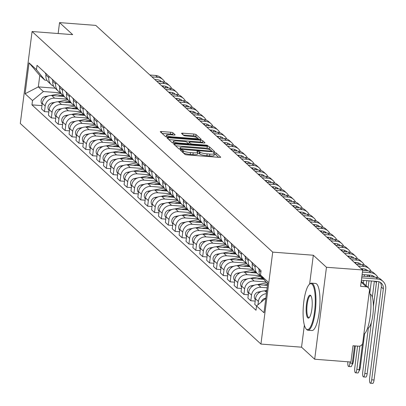 <?xml version="1.0" encoding="UTF-8"?>
<svg xmlns="http://www.w3.org/2000/svg" width="406" height="406" viewBox="0 0 406 406"><rect width="100%" height="100%" fill="white"/><g stroke="black" fill="none" stroke-linecap="round" stroke-linejoin="round"><path stroke-width="0.61" d="M181.249 149.961L180.3 150.144L184.897 154.356A1.852 0.35 7.3 0 0 187.12 154.894L219.286 157.366A1.852 0.35 7.3 0 0 220.691 157.208A1.852 0.35 7.3 0 0 220.641 157.107L216.043 152.895L213.505 152.631L214.135 153.245A5.933 1.122 7.3 0 1 214.302 153.559A5.933 1.122 7.3 0 1 209.8 154.077L207.121 153.869A5.933 1.122 7.3 0 1 200.016 152.159L199.422 151.616L197.869 151.24L196.885 151.352L197.514 151.966A5.933 1.122 7.3 0 1 197.681 152.28A5.933 1.122 7.3 0 1 193.18 152.798L190.5 152.59A5.933 1.122 7.3 0 1 183.395 150.88L182.801 150.337L181.249 149.961M218.626 157.315L215.809 154.732L214.201 154.356M214.302 153.559L214.063 155.396A5.933 1.122 7.3 0 1 209.567 155.914L206.887 155.706A5.933 1.122 7.3 0 1 199.782 154.001L199.189 153.453L197.58 153.077M172.895 132.772A1.852 0.35 7.3 0 0 170.677 132.239L161.649 131.544A1.852 0.35 7.3 0 0 160.243 131.706A1.852 0.35 7.3 0 0 160.294 131.803L165.404 136.487A1.852 0.35 7.3 0 0 167.622 137.02L199.793 139.497A1.852 0.35 7.3 0 0 201.198 139.334A1.852 0.35 7.3 0 0 201.148 139.238L196.037 134.553A1.852 0.35 7.3 0 0 193.819 134.021L182.918 133.183A1.852 0.35 7.3 0 0 181.512 133.346A1.852 0.35 7.3 0 0 181.563 133.442L183.751 135.447A1.852 0.35 7.3 0 0 185.968 135.98L191.373 136.396A4.958 0.939 7.3 0 1 197.448 138.086A4.958 0.939 7.3 0 1 193.687 138.517L172.514 136.888A4.958 0.939 7.3 0 1 166.435 135.198A4.958 0.939 7.3 0 1 170.195 134.767L173.727 135.036A1.852 0.35 7.3 0 0 175.133 134.878A1.852 0.35 7.3 0 0 175.082 134.777L172.895 132.772L172.662 134.614A1.852 0.35 7.3 0 0 170.439 134.081L162.075 133.437M304.368 325.12L301.541 347.186L314.68 359.229L326.46 267.28L313.32 255.237L272.715 252.116L32.079 31.521L72.679 34.647L59.54 22.604L95.775 25.39L362.69 270.066L360.604 286.342L366.248 286.778L361.147 282.104M326.46 267.28L362.7 269.96A7.08 6.714 132.5 0 0 362.751 268.777M175.108 143.881A1.852 0.35 7.3 0 0 173.702 144.044A1.852 0.35 7.3 0 0 173.753 144.145L178.863 148.824A1.852 0.35 7.3 0 0 181.081 149.357L213.251 151.834A1.852 0.35 7.3 0 0 214.657 151.671A1.852 0.35 7.3 0 0 214.607 151.575L209.496 146.891A1.852 0.35 7.3 0 0 207.278 146.358L175.108 143.881L174.935 145.226M172.134 142.653L167.023 137.974A1.852 0.35 7.3 0 1 166.973 137.878A1.852 0.35 7.3 0 1 168.378 137.715L200.549 140.192A1.852 0.35 7.3 0 1 202.767 140.725L204.954 142.729A1.852 0.35 7.3 0 1 205.005 142.826A1.852 0.35 7.3 0 1 203.599 142.988L190.551 141.983A1.852 0.35 7.3 0 0 189.145 142.146A1.852 0.35 7.3 0 0 189.201 142.242L190.647 143.572A1.852 0.35 7.3 0 0 192.87 144.105L206.451 145.15L208.039 145.592L207.055 145.703L174.352 143.191A1.852 0.35 7.3 0 1 172.134 142.653M314.68 359.229L350.911 362.02L352.997 345.745L358.64 346.176A3.776 3.583 132.5 0 0 362.751 342.781L369.419 290.737A3.776 3.583 132.5 0 0 366.248 286.778M301.541 347.186L260.936 344.065L20.3 123.475L32.079 31.521M59.54 22.604L58.144 33.531M264.839 280.434A8.683 8.237 -47.5 0 1 264.534 280.176A8.683 8.237 -47.5 0 1 262.844 277.948M266.737 291.102L264.951 290.965A8.683 8.237 132.5 0 0 255.491 298.78L258.399 301.445A8.683 8.237 -47.5 0 1 266.412 293.645M258.399 301.445L257.977 304.769M259.292 269.092L259.119 270.457A8.683 8.237 132.5 0 0 261.626 277.506L264.534 280.176M255.491 298.78L254.77 304.388L256.551 306.017M259.962 275.334A8.683 8.237 -47.5 0 1 257.658 273.867A8.683 8.237 -47.5 0 1 255.151 266.823L255.328 265.453M255.196 301.09L250.806 300.75L251.522 295.142A8.683 8.237 -47.5 0 1 260.982 287.326L267.158 287.803M252.415 262.789L252.243 264.154A8.683 8.237 132.5 0 0 254.75 271.203L257.658 273.867M267.468 285.382L258.074 284.662A8.683 8.237 132.5 0 0 248.614 292.472L247.893 298.085L250.806 300.75M253.085 269.031A8.683 8.237 -47.5 0 1 250.781 267.564A8.683 8.237 -47.5 0 1 248.274 260.515L248.447 259.15M248.32 294.781L243.925 294.446L244.645 288.839A8.683 8.237 -47.5 0 1 254.105 281.023L266.042 281.942M245.539 256.48L245.361 257.851A8.683 8.237 132.5 0 0 247.868 264.895L250.781 267.564M263.59 279.308L251.192 278.354A8.683 8.237 132.5 0 0 241.737 286.169L241.017 291.777L243.925 294.446M246.209 262.728A8.683 8.237 -47.5 0 1 243.899 261.256A8.683 8.237 -47.5 0 1 241.397 254.212L241.57 252.847M241.438 288.478L237.048 288.143L237.769 282.53A8.683 8.237 -47.5 0 1 247.229 274.715L260.175 275.715M238.662 250.177L238.484 251.542A8.683 8.237 132.5 0 0 240.991 258.592L243.899 261.256M256.714 273.005L244.316 272.05A8.683 8.237 132.5 0 0 234.856 279.866L234.14 285.474L237.048 288.143M239.332 256.419A8.683 8.237 -47.5 0 1 237.023 254.953A8.683 8.237 -47.5 0 1 234.516 247.909L234.693 246.538M234.561 282.175L230.172 281.835L230.887 276.227A8.683 8.237 -47.5 0 1 240.347 268.412L253.293 269.406M231.78 243.874L231.608 245.239A8.683 8.237 132.5 0 0 234.115 252.288L237.023 254.953M249.837 266.696L237.439 265.747A8.683 8.237 132.5 0 0 227.979 273.558L227.258 279.171L230.172 281.835M232.45 250.116A8.683 8.237 -47.5 0 1 230.146 248.65A8.683 8.237 -47.5 0 1 227.639 241.6L227.817 240.235M227.685 275.867L223.295 275.532L224.01 269.924A8.683 8.237 -47.5 0 1 233.47 262.109L246.417 263.103M224.904 237.566L224.731 238.936A8.683 8.237 132.5 0 0 227.238 245.98L230.146 248.65M242.961 260.393L230.562 259.439A8.683 8.237 132.5 0 0 221.103 267.255L220.382 272.862L223.295 275.532M225.574 243.813A8.683 8.237 -47.5 0 1 223.27 242.341A8.683 8.237 -47.5 0 1 220.762 235.297L220.935 233.932M220.808 269.564L216.413 269.229L217.134 263.616A8.683 8.237 -47.5 0 1 226.594 255.8L239.54 256.8M218.027 231.263L217.849 232.628A8.683 8.237 132.5 0 0 220.356 239.677L223.27 242.341M236.079 254.09L223.681 253.136A8.683 8.237 132.5 0 0 214.226 260.951L213.505 266.559L216.413 269.229M218.697 237.505A8.683 8.237 -47.5 0 1 216.388 236.038A8.683 8.237 -47.5 0 1 213.886 228.994L214.058 227.624M213.926 263.261L209.537 262.921L210.257 257.313A8.683 8.237 -47.5 0 1 219.717 249.497L232.663 250.492M211.15 224.96L210.973 226.325A8.683 8.237 132.5 0 0 213.48 233.374L216.388 236.038M229.202 247.782L216.804 246.833A8.683 8.237 132.5 0 0 207.344 254.643L206.629 260.256L209.537 262.921M211.82 231.202A8.683 8.237 -47.5 0 1 209.511 229.735A8.683 8.237 -47.5 0 1 207.004 222.686L207.182 221.321M207.05 256.952L202.66 256.617L203.376 251.009A8.683 8.237 -47.5 0 1 212.835 243.194L225.782 244.189M204.269 218.651L204.096 220.022A8.683 8.237 132.5 0 0 206.603 227.066L209.511 229.735M222.326 241.479L209.927 240.525A8.683 8.237 132.5 0 0 200.468 248.34L199.747 253.948L202.66 256.617M204.939 224.899A8.683 8.237 -47.5 0 1 202.635 223.427A8.683 8.237 -47.5 0 1 200.128 216.383L200.305 215.018M200.173 250.649L195.783 250.314L196.499 244.701A8.683 8.237 -47.5 0 1 205.959 236.886L218.905 237.886M197.392 212.348L197.22 213.713A8.683 8.237 132.5 0 0 199.727 220.762L202.635 223.427M215.449 235.175L203.051 234.221A8.683 8.237 132.5 0 0 193.591 242.037L192.87 247.645L195.783 250.314M198.062 218.59A8.683 8.237 -47.5 0 1 195.758 217.124A8.683 8.237 -47.5 0 1 193.251 210.08L193.423 208.709M193.297 244.346L188.902 244.006L189.622 238.398A8.683 8.237 -47.5 0 1 199.082 230.583L212.028 231.577M190.515 206.045L190.338 207.41A8.683 8.237 132.5 0 0 192.845 214.454L195.758 217.124M208.567 228.867L196.169 227.913A8.683 8.237 132.5 0 0 186.714 235.729L185.994 241.342L188.902 244.006M191.185 212.287A8.683 8.237 -47.5 0 1 188.876 210.821A8.683 8.237 -47.5 0 1 186.374 203.771L186.547 202.406M186.415 238.038L182.025 237.703L182.746 232.095A8.683 8.237 -47.5 0 1 192.205 224.279L205.152 225.274M183.639 199.737L183.461 201.107A8.683 8.237 132.5 0 0 185.968 208.151L188.876 210.821M201.691 222.564L189.292 221.61A8.683 8.237 132.5 0 0 179.833 229.426L179.117 235.033L182.025 237.703M184.309 205.984A8.683 8.237 -47.5 0 1 182 204.512A8.683 8.237 -47.5 0 1 179.493 197.468L179.67 196.103M179.538 231.735L175.148 231.4L175.864 225.787A8.683 8.237 -47.5 0 1 185.324 217.971L198.27 218.971M176.757 193.434L176.585 194.799A8.683 8.237 132.5 0 0 179.092 201.848L182 204.512M194.814 216.261L182.416 215.307A8.683 8.237 132.5 0 0 172.956 223.122L172.235 228.73L175.148 231.4M177.427 199.676A8.683 8.237 -47.5 0 1 175.123 198.209A8.683 8.237 -47.5 0 1 172.616 191.165L172.794 189.795M172.662 225.431L168.272 225.091L168.987 219.484A8.683 8.237 -47.5 0 1 178.447 211.668L191.393 212.663M169.881 187.13L169.708 188.496A8.683 8.237 132.5 0 0 172.215 195.54L175.123 198.209M187.937 209.953L175.539 208.999A8.683 8.237 132.5 0 0 166.079 216.814L165.359 222.427L168.272 225.091M170.55 193.373A8.683 8.237 -47.5 0 1 168.246 191.906A8.683 8.237 -47.5 0 1 165.739 184.857L165.912 183.492M165.785 219.123L161.39 218.788L162.111 213.18A8.683 8.237 -47.5 0 1 171.571 205.365L184.517 206.36M163.004 180.822L162.826 182.192A8.683 8.237 132.5 0 0 165.333 189.237L168.246 191.906M181.056 203.65L168.657 202.695A8.683 8.237 132.5 0 0 159.203 210.511L158.482 216.119L161.39 218.788M163.674 187.07A8.683 8.237 -47.5 0 1 161.365 185.598A8.683 8.237 -47.5 0 1 158.863 178.554L159.035 177.183M158.903 212.82L154.513 212.48L155.234 206.872A8.683 8.237 -47.5 0 1 164.694 199.057L177.64 200.056M156.127 174.519L155.95 175.884A8.683 8.237 132.5 0 0 158.457 182.933L161.365 185.598M174.179 197.346L161.781 196.392A8.683 8.237 132.5 0 0 152.321 204.208L151.605 209.816L154.513 212.48M156.797 180.761A8.683 8.237 -47.5 0 1 154.488 179.295A8.683 8.237 -47.5 0 1 151.981 172.251L152.159 170.88M152.027 206.517L147.637 206.177L148.352 200.569A8.683 8.237 -47.5 0 1 157.812 192.754L170.759 193.748M149.246 168.216L149.073 169.581A8.683 8.237 132.5 0 0 151.58 176.625L154.488 179.295M167.302 191.038L154.904 190.084A8.683 8.237 132.5 0 0 145.444 197.9L144.724 203.513L147.637 206.177M149.915 174.458A8.683 8.237 -47.5 0 1 147.611 172.992A8.683 8.237 -47.5 0 1 145.104 165.942L145.282 164.577M145.15 200.209L140.76 199.874L141.476 194.266A8.683 8.237 -47.5 0 1 150.936 186.45L163.882 187.445M142.369 161.908L142.196 163.278A8.683 8.237 132.5 0 0 144.703 170.322L147.611 172.992M160.426 184.735L148.028 183.781A8.683 8.237 132.5 0 0 138.568 191.596L137.847 197.204L140.76 199.874M143.039 168.155A8.683 8.237 -47.5 0 1 140.735 166.683A8.683 8.237 -47.5 0 1 138.228 159.639L138.4 158.269M138.273 193.906L133.879 193.566L134.599 187.958A8.683 8.237 -47.5 0 1 144.059 180.142L157.005 181.142M135.492 155.605L135.315 156.97A8.683 8.237 132.5 0 0 137.822 164.019L140.735 166.683M153.544 178.432L141.146 177.478A8.683 8.237 132.5 0 0 131.691 185.293L130.971 190.901L133.879 193.566M136.162 161.847A8.683 8.237 -47.5 0 1 133.853 160.38A8.683 8.237 -47.5 0 1 131.351 153.336L131.524 151.966M131.392 187.602L127.002 187.262L127.723 181.655A8.683 8.237 -47.5 0 1 137.182 173.839L150.129 174.834M128.616 149.301L128.438 150.667A8.683 8.237 132.5 0 0 130.945 157.711L133.853 160.38M146.667 172.124L134.269 171.17A8.683 8.237 132.5 0 0 124.809 178.985L124.094 184.598L127.002 187.262M129.286 155.544A8.683 8.237 -47.5 0 1 126.976 154.077A8.683 8.237 -47.5 0 1 124.469 147.028L124.647 145.663M124.515 181.294L120.125 180.959L120.841 175.351A8.683 8.237 -47.5 0 1 130.301 167.536L143.247 168.531M121.734 142.993L121.561 144.363A8.683 8.237 132.5 0 0 124.069 151.408L126.976 154.077M139.791 165.821L127.393 164.866A8.683 8.237 132.5 0 0 117.933 172.682L117.212 178.29L120.125 180.959M122.404 149.235A8.683 8.237 -47.5 0 1 120.1 147.769A8.683 8.237 -47.5 0 1 117.593 140.725L117.77 139.354M117.638 174.991L113.249 174.651L113.964 169.043A8.683 8.237 -47.5 0 1 123.424 161.228L136.37 162.227M114.857 136.69L114.685 138.055A8.683 8.237 132.5 0 0 117.192 145.104L120.1 147.769M132.914 159.517L120.516 158.563A8.683 8.237 132.5 0 0 111.056 166.379L110.336 171.987L113.249 174.651M115.527 142.932A8.683 8.237 -47.5 0 1 113.223 141.466A8.683 8.237 -47.5 0 1 110.716 134.422L110.889 133.051M110.762 168.688L106.367 168.348L107.088 162.74A8.683 8.237 -47.5 0 1 116.547 154.925L129.494 155.919M107.981 130.382L107.803 131.752A8.683 8.237 132.5 0 0 110.31 138.796L113.223 141.466M126.033 153.209L113.634 152.255A8.683 8.237 132.5 0 0 104.18 160.071L103.459 165.678L106.367 168.348M108.651 136.629A8.683 8.237 -47.5 0 1 106.342 135.162A8.683 8.237 -47.5 0 1 103.84 128.113L104.012 126.748M103.88 162.38L99.49 162.045L100.211 156.437A8.683 8.237 -47.5 0 1 109.671 148.621L122.617 149.616M101.104 124.079L100.927 125.449A8.683 8.237 132.5 0 0 103.434 132.493L106.342 135.162M119.156 146.906L106.758 145.952A8.683 8.237 132.5 0 0 97.298 153.767L96.582 159.375L99.49 162.045M101.774 130.321A8.683 8.237 -47.5 0 1 99.465 128.854A8.683 8.237 -47.5 0 1 96.958 121.81L97.135 120.44M97.004 156.077L92.614 155.737L93.329 150.129A8.683 8.237 -47.5 0 1 102.789 142.313L115.735 143.313M94.222 117.776L94.05 119.141A8.683 8.237 132.5 0 0 96.557 126.19L99.465 128.854M112.279 140.603L99.881 139.649A8.683 8.237 132.5 0 0 90.421 147.464L89.706 153.072L92.614 155.737M94.892 124.018A8.683 8.237 -47.5 0 1 92.588 122.551A8.683 8.237 -47.5 0 1 90.081 115.502L90.259 114.137M90.127 149.773L85.737 149.433L86.453 143.825A8.683 8.237 -47.5 0 1 95.912 136.01L108.859 137.005M87.346 111.467L87.173 112.838A8.683 8.237 132.5 0 0 89.68 119.882L92.588 122.551M105.403 134.295L93.004 133.341A8.683 8.237 132.5 0 0 83.545 141.156L82.824 146.764L85.737 149.433M88.016 117.715A8.683 8.237 -47.5 0 1 85.712 116.248A8.683 8.237 -47.5 0 1 83.205 109.199L83.377 107.834M83.25 143.465L78.855 143.13L79.576 137.522A8.683 8.237 -47.5 0 1 89.036 129.707L101.982 130.702M80.469 105.164L80.292 106.534A8.683 8.237 132.5 0 0 82.799 113.578L85.712 116.248M98.521 127.991L86.123 127.037A8.683 8.237 132.5 0 0 76.668 134.853L75.947 140.461L78.855 143.13M81.139 111.406A8.683 8.237 -47.5 0 1 78.83 109.94A8.683 8.237 -47.5 0 1 76.328 102.896L76.501 101.525M76.369 137.162L71.979 136.822L72.699 131.214A8.683 8.237 -47.5 0 1 82.159 123.399L95.105 124.398M73.593 98.861L73.415 100.226A8.683 8.237 132.5 0 0 75.922 107.275L78.83 109.94M91.644 121.688L79.246 120.734A8.683 8.237 132.5 0 0 69.786 128.55L69.071 134.158L71.979 136.822M74.262 105.103A8.683 8.237 -47.5 0 1 71.953 103.637A8.683 8.237 -47.5 0 1 69.446 96.587L69.624 95.222M69.492 130.859L65.102 130.519L65.818 124.911A8.683 8.237 -47.5 0 1 75.277 117.095L88.224 118.09M66.711 92.553L66.538 93.923A8.683 8.237 132.5 0 0 69.045 100.967L71.953 103.637M84.768 115.38L72.369 114.426A8.683 8.237 132.5 0 0 62.91 122.242L62.194 127.849L65.102 130.519M67.381 98.8A8.683 8.237 -47.5 0 1 65.077 97.333A8.683 8.237 -47.5 0 1 62.57 90.284L62.747 88.919M62.615 124.551L58.225 124.216L58.941 118.603A8.683 8.237 -47.5 0 1 68.401 110.792L81.347 111.787M59.834 86.25L59.662 87.62A8.683 8.237 132.5 0 0 62.169 94.664L65.077 97.333M77.891 109.077L65.493 108.123A8.683 8.237 132.5 0 0 56.033 115.938L55.312 121.546L58.225 124.216M60.504 92.492A8.683 8.237 -47.5 0 1 58.2 91.025A8.683 8.237 -47.5 0 1 55.693 83.981L55.866 82.611M55.739 118.247L51.344 117.907L52.064 112.3A8.683 8.237 -47.5 0 1 61.524 104.484L74.471 105.484M52.958 79.946L52.78 81.312A8.683 8.237 132.5 0 0 55.287 88.361L58.2 91.025M71.009 102.774L58.611 101.82A8.683 8.237 132.5 0 0 49.156 109.635L48.436 115.243L51.344 117.907M53.628 86.189A8.683 8.237 -47.5 0 1 51.318 84.722A8.683 8.237 -47.5 0 1 48.816 77.673L48.989 76.308M48.857 111.944L44.467 111.604L45.188 105.996A8.683 8.237 -47.5 0 1 54.648 98.181L67.594 99.176M46.081 73.638L45.903 75.008A8.683 8.237 132.5 0 0 48.41 82.053L51.318 84.722M64.133 96.466L51.735 95.511A8.683 8.237 132.5 0 0 42.275 103.327L41.559 108.935L44.467 111.604M267.655 283.951L260.52 275.045L267.924 281.83L263.966 312.727L256.562 305.936L265.818 298.288M46.979 80.302L44.858 80.139L39.788 75.491L38.326 86.889L43.396 91.538L32.5 100.546L31.947 104.865L256.008 310.26L256.562 305.936M32.5 100.546L25.091 93.756L29.049 62.859L36.459 69.649L44.858 80.139M260.52 275.045L261.073 270.721L37.012 65.325L36.459 69.649M272.715 252.116L260.936 344.065M313.32 255.237L309.621 284.119M55.104 88.183L38.326 86.889L25.091 93.756M43.396 91.538L60.712 92.872M41.98 105.636L31.947 104.865M39.788 75.491L29.049 62.859M182.421 152.088L183.162 152.722A5.933 1.122 7.3 0 0 190.267 154.427L190.5 152.59M197.681 152.28L197.443 154.118A5.933 1.122 7.3 0 1 192.946 154.635L190.267 154.427M212.592 151.783L209.263 148.733A1.852 0.35 7.3 0 0 207.04 148.195L175.534 145.774M180.888 148.581L210.678 151.128L211.663 151.012L210.998 150.372A5.933 1.122 7.3 0 0 203.893 148.662L184.593 147.175A5.933 1.122 7.3 0 0 180.097 147.693A5.933 1.122 7.3 0 0 180.259 148.007L180.888 148.581L180.792 149.332M168.805 139.603L200.31 142.029L200.549 140.192M202.939 142.937L202.533 142.562A1.852 0.35 7.3 0 0 200.31 142.029M188.988 143.902A1.852 0.35 7.3 0 0 188.912 143.983A1.852 0.35 7.3 0 0 188.963 144.079L189.242 144.333M177.016 140.943A4.958 0.939 7.3 0 0 173.255 141.374A4.958 0.939 7.3 0 0 179.33 143.064L186.79 143.638A1.852 0.35 7.3 0 0 188.196 143.475A1.852 0.35 7.3 0 0 188.145 143.379L186.699 142.049A1.852 0.35 7.3 0 0 184.476 141.516L177.016 140.943M173.068 134.985L172.662 134.614M199.133 139.446L195.804 136.396A1.852 0.35 7.3 0 0 193.581 135.858L183.339 135.071M362.522 343.679L359.208 369.572A4.344 1.101 94.4 0 1 357.859 372.972L355.494 372.789A4.344 1.101 -85.6 0 0 356.838 369.389L359.828 346.074M357.559 346.095L354.814 367.526A4.344 1.101 -85.6 0 0 355.494 372.789M265.828 298.212L265.154 298.339A4.72 4.476 132.5 0 0 261.327 301.998M361.695 277.836L377.697 279.064A9.536 9.044 -47.5 0 1 382.949 281.322A9.536 9.044 -47.5 0 1 385.7 289.057L374.053 379.996A4.344 1.101 94.4 0 1 372.703 383.396L370.338 383.213A4.344 1.101 -85.6 0 0 371.683 379.813L383.335 288.879A7.08 6.714 132.5 0 0 381.29 283.134A7.08 6.714 132.5 0 0 377.387 281.454L361.386 280.226M380.173 282.312A7.08 6.714 132.5 0 1 381.305 287.017L369.658 377.956A4.344 1.101 -85.6 0 0 370.338 383.213M361.908 276.146L375.667 277.207A9.536 9.044 -47.5 0 1 380.919 279.465L382.949 281.322M354.56 345.861L352.327 363.263A4.344 1.101 94.4 0 1 350.982 366.664L348.612 366.481A4.344 1.101 -85.6 0 0 349.962 363.081L350.104 361.954M347.871 361.787A4.344 1.101 -85.6 0 0 348.612 366.481M266.828 290.397L263.951 290.95M261.489 291.422L258.272 292.036A4.72 4.476 132.5 0 0 255.374 299.694M267.6 284.383L263.844 285.103M266.727 282.789L257.074 284.642M254.613 285.113L251.395 285.733A4.72 4.476 132.5 0 0 248.497 293.391M267.488 285.235L266.935 285.342M378.894 281.749A9.536 9.044 -47.5 0 1 378.823 282.754L367.171 373.693A4.344 1.101 94.4 0 1 365.826 377.093L363.456 376.91A4.344 1.101 -85.6 0 0 364.806 373.51L371.353 322.415M368.374 327.972L362.776 371.652A4.344 1.101 -85.6 0 0 363.456 376.91M374.723 277.131A7.08 6.714 132.5 0 0 374.413 276.826A7.08 6.714 132.5 0 0 370.511 275.151L362.122 274.507M259.216 269.716A4.72 4.476 -47.5 0 1 258.383 268.259M362.426 272.116L370.815 272.761A9.536 9.044 -47.5 0 1 376.073 275.019A9.536 9.044 -47.5 0 1 378.052 277.724M362.644 270.426L368.79 270.898A9.536 9.044 -47.5 0 1 374.043 273.157L376.073 275.019M372.322 297.146L374.362 281.221M373.398 306.423L376.453 282.571A7.08 6.714 132.5 0 0 376.504 281.388M373.901 277.07A7.08 6.714 132.5 0 0 373.297 276.009M364.613 333.666L360.295 367.389A4.344 1.101 94.4 0 1 359 370.785M367.846 270.827A7.08 6.714 132.5 0 0 367.537 270.523A7.08 6.714 132.5 0 0 363.634 268.843L361.147 268.655M252.334 263.413A4.72 4.476 -47.5 0 1 251.507 261.951M358.27 266.016L363.938 266.453A9.536 9.044 -47.5 0 1 369.191 268.711A9.536 9.044 -47.5 0 1 371.175 271.416M356.245 264.159L361.913 264.595A9.536 9.044 -47.5 0 1 367.166 266.854L369.191 268.711M372.018 275.446A9.536 9.044 -47.5 0 1 371.947 276.45L371.886 276.912M371.363 280.993L369.851 292.782M366.11 285.636L366.75 280.637M367.273 276.562L367.486 274.918M368.14 287.499L368.993 280.81M369.516 276.735L369.577 276.268A7.08 6.714 132.5 0 0 369.627 275.08M367.024 270.766A7.08 6.714 132.5 0 0 366.42 269.706M312.057 284.205A23.035 5.857 -85.6 0 0 309.352 284.362A23.035 5.857 -85.6 0 0 303.343 306.19A23.035 5.857 -85.6 0 0 305.941 328.682A23.035 5.857 -85.6 0 0 306.307 329.078A23.035 5.857 -85.6 0 0 314.559 311.569A23.035 5.857 -85.6 0 0 312.057 284.205M309.352 284.362L309.905 283.86A23.599 5.999 94.4 0 1 311.539 283.149A23.599 5.999 94.4 0 1 312.671 283.698A23.599 5.999 94.4 0 1 315.503 309.453A23.599 5.999 94.4 0 1 307.915 330.215A23.599 5.999 94.4 0 1 306.784 329.672A23.599 5.999 94.4 0 1 306.408 329.266L305.941 328.682M310.62 295.421A11.515 2.928 94.4 0 1 310.803 295.619A11.515 2.928 94.4 0 1 312.102 306.865A11.515 2.928 94.4 0 1 309.098 317.781A11.515 2.928 94.4 0 1 307.743 317.857A11.515 2.928 94.4 0 1 306.494 304.175A11.515 2.928 94.4 0 1 310.62 295.421M311.032 295.964A10.952 2.781 -85.6 0 0 310.57 295.766A10.952 2.781 -85.6 0 0 307.048 305.398A10.952 2.781 -85.6 0 0 308.362 317.35A10.952 2.781 -85.6 0 0 308.89 317.604A10.952 2.781 -85.6 0 0 309.377 317.477M370.165 294.289L370.206 294.294A16.991 4.319 94.4 0 1 371.023 294.685A16.991 4.319 94.4 0 1 373.058 313.229A16.991 4.319 94.4 0 1 367.597 328.18L367.562 328.175M311.539 283.149L315.543 283.459A23.599 5.999 94.4 0 1 316.68 284.002A23.599 5.999 94.4 0 1 319.507 309.763A23.599 5.999 94.4 0 1 311.925 330.525L307.915 330.215M369.374 291.072A23.599 5.999 94.4 0 1 370.226 315.964A23.599 5.999 94.4 0 1 363.847 334.234M261.987 277.836L256.968 278.8M260.586 276.344L250.197 278.338M247.736 278.81L244.519 279.424A4.72 4.476 132.5 0 0 241.616 287.083M262.733 278.521L260.058 279.039M255.11 271.533L250.086 272.492M253.709 270.041L243.316 272.035M240.854 272.507L237.642 273.121A4.72 4.476 132.5 0 0 234.739 280.779M255.856 272.218L253.182 272.73M248.228 265.225L243.209 266.189M246.833 263.733L236.439 265.727M233.978 266.199L230.76 266.818A4.72 4.476 132.5 0 0 227.862 274.476M248.98 265.915L246.3 266.427M355.357 345.927L353.418 361.081A4.344 1.101 94.4 0 1 352.119 364.481M360.97 264.524A7.08 6.714 132.5 0 0 360.655 264.22A7.08 6.714 132.5 0 0 356.757 262.54L354.271 262.347M245.457 257.11A4.72 4.476 -47.5 0 1 244.63 255.648M351.393 259.713L357.062 260.15A9.536 9.044 -47.5 0 1 362.314 262.408A9.536 9.044 -47.5 0 1 364.299 265.113M349.363 257.856L355.032 258.292A9.536 9.044 -47.5 0 1 360.284 260.55L362.314 262.408M365.141 269.137A9.536 9.044 -47.5 0 1 365.065 270.142L365.009 270.609M364.486 274.684L364.273 276.329M363.751 280.404L363.4 283.155M360.142 264.458A7.08 6.714 132.5 0 0 359.538 263.398M354.088 258.216A7.08 6.714 132.5 0 0 353.778 257.911A7.08 6.714 132.5 0 0 349.876 256.237L347.389 256.044M238.581 250.801A4.72 4.476 -47.5 0 1 237.749 249.345M344.516 253.41L350.185 253.846A9.536 9.044 -47.5 0 1 355.438 256.105A9.536 9.044 -47.5 0 1 357.422 258.81M342.486 251.547L348.155 251.984A9.536 9.044 -47.5 0 1 353.408 254.242L355.438 256.105M358.265 262.834A9.536 9.044 -47.5 0 1 358.188 263.839L358.128 264.306M355.808 263.763L355.823 263.656A7.08 6.714 132.5 0 0 355.874 262.474M353.266 258.155A7.08 6.714 132.5 0 0 352.662 257.094M347.211 251.913A7.08 6.714 132.5 0 0 346.902 251.608A7.08 6.714 132.5 0 0 342.999 249.929L340.512 249.741M231.704 244.498A4.72 4.476 -47.5 0 1 230.872 243.037M337.64 247.102L343.303 247.538A9.536 9.044 -47.5 0 1 348.561 249.797A9.536 9.044 -47.5 0 1 350.54 252.502M335.61 245.244L341.279 245.681A9.536 9.044 -47.5 0 1 346.531 247.939L348.561 249.797M351.383 256.531A9.536 9.044 -47.5 0 1 351.312 257.536L351.251 257.998M348.932 257.455L348.942 257.353A7.08 6.714 132.5 0 0 348.993 256.166M346.389 251.852A7.08 6.714 132.5 0 0 345.785 250.791M241.352 258.921L236.333 259.886M239.956 257.429L229.563 259.424M227.101 259.896L223.884 260.51A4.72 4.476 132.5 0 0 220.986 268.168M242.103 259.607L239.423 260.124M340.335 245.61A7.08 6.714 132.5 0 0 340.025 245.305A7.08 6.714 132.5 0 0 336.122 243.625L333.636 243.433M224.822 238.195A4.72 4.476 -47.5 0 1 223.995 236.734M330.758 240.799L336.427 241.235A9.536 9.044 -47.5 0 1 341.679 243.493A9.536 9.044 -47.5 0 1 343.664 246.198M328.733 238.941L334.402 239.378A9.536 9.044 -47.5 0 1 339.655 241.636L341.679 243.493M344.506 250.223A9.536 9.044 -47.5 0 1 344.435 251.228L344.374 251.695M342.05 251.152L342.065 251.045A7.08 6.714 132.5 0 0 342.116 249.863M339.512 245.544A7.08 6.714 132.5 0 0 338.908 244.483M234.475 252.618L229.456 253.577M233.074 251.126L222.686 253.121M220.225 253.593L217.007 254.207A4.72 4.476 132.5 0 0 214.104 261.865M235.221 253.303L232.547 253.816M333.458 239.301A7.08 6.714 132.5 0 0 333.143 238.997A7.08 6.714 132.5 0 0 329.246 237.322L326.759 237.129M217.946 231.887A4.72 4.476 -47.5 0 1 217.119 230.43M323.881 234.495L329.55 234.932A9.536 9.044 -47.5 0 1 334.803 237.19A9.536 9.044 -47.5 0 1 336.787 239.895M321.851 232.633L327.52 233.069A9.536 9.044 -47.5 0 1 332.773 235.328L334.803 237.19M337.63 243.92A9.536 9.044 -47.5 0 1 337.553 244.925L337.498 245.391M335.173 244.848L335.189 244.742A7.08 6.714 132.5 0 0 335.239 243.559M332.631 239.241A7.08 6.714 132.5 0 0 332.027 238.18M227.599 246.31L222.574 247.274M226.198 244.818L215.804 246.812M213.343 247.284L210.13 247.904A4.72 4.476 132.5 0 0 207.227 255.562M228.345 247L225.67 247.513M326.576 232.998A7.08 6.714 132.5 0 0 326.267 232.694A7.08 6.714 132.5 0 0 322.364 231.014L319.877 230.826M211.069 225.584A4.72 4.476 -47.5 0 1 210.237 224.122M317.005 228.187L322.674 228.624A9.536 9.044 -47.5 0 1 327.926 230.882A9.536 9.044 -47.5 0 1 329.911 233.587M314.975 226.33L320.644 226.766A9.536 9.044 -47.5 0 1 325.896 229.025L327.926 230.882M330.753 237.617A9.536 9.044 -47.5 0 1 330.677 238.621L330.616 239.083M328.297 238.54L328.312 238.439A7.08 6.714 132.5 0 0 328.363 237.251M325.754 232.937A7.08 6.714 132.5 0 0 325.15 231.877M220.717 240.007L215.698 240.971M219.321 238.515L208.928 240.509M206.466 240.981L203.249 241.595A4.72 4.476 132.5 0 0 200.351 249.254M221.468 240.692L218.788 241.21M319.7 226.695A7.08 6.714 132.5 0 0 319.39 226.391A7.08 6.714 132.5 0 0 315.487 224.711L313.001 224.518M204.193 219.281A4.72 4.476 -47.5 0 1 203.36 217.819M310.128 221.884L315.792 222.321A9.536 9.044 -47.5 0 1 321.05 224.579A9.536 9.044 -47.5 0 1 323.029 227.284M308.098 220.027L313.767 220.463A9.536 9.044 -47.5 0 1 319.02 222.721L321.05 224.579M323.871 231.308A9.536 9.044 -47.5 0 1 323.8 232.313L323.739 232.78M321.42 232.237L321.43 232.13A7.08 6.714 132.5 0 0 321.481 230.948M318.877 226.629A7.08 6.714 132.5 0 0 318.274 225.569M213.84 233.704L208.821 234.663M212.445 232.212L202.051 234.206M199.59 234.678L196.372 235.292A4.72 4.476 132.5 0 0 193.474 242.95M214.591 234.389L211.912 234.901M206.964 227.396L201.944 228.36M205.563 225.903L195.174 227.898M192.713 228.37L189.495 228.989A4.72 4.476 132.5 0 0 186.593 236.642M207.71 228.086L205.035 228.598M200.087 221.092L195.063 222.057M198.686 219.6L188.293 221.595M185.831 222.067L182.619 222.681A4.72 4.476 132.5 0 0 179.716 230.339M200.833 221.777L198.158 222.295M193.205 214.789L188.186 215.748M191.81 213.297L181.416 215.287M178.955 215.764L175.737 216.378A4.72 4.476 132.5 0 0 172.839 224.036M193.956 215.474L191.277 215.987M186.329 208.481L181.309 209.445M184.933 206.989L174.539 208.983M172.078 209.455L168.86 210.075A4.72 4.476 132.5 0 0 165.963 217.728M187.08 209.171L184.4 209.684M179.452 202.178L174.433 203.142M178.051 200.686L167.663 202.68M165.201 203.152L161.984 203.766A4.72 4.476 132.5 0 0 159.081 211.424M180.198 202.863L177.523 203.376M312.823 220.387A7.08 6.714 132.5 0 0 312.513 220.082A7.08 6.714 132.5 0 0 308.611 218.408L306.124 218.215M197.311 212.972A4.72 4.476 -47.5 0 1 196.484 211.516M303.246 215.581L308.915 216.017A9.536 9.044 -47.5 0 1 314.168 218.276A9.536 9.044 -47.5 0 1 316.152 220.981M301.222 213.718L306.89 214.155A9.536 9.044 -47.5 0 1 312.143 216.413L314.168 218.276M316.995 225.005A9.536 9.044 -47.5 0 1 316.924 226.01L316.863 226.477M314.543 225.934L314.554 225.827A7.08 6.714 132.5 0 0 314.604 224.645M312.001 220.326A7.08 6.714 132.5 0 0 311.397 219.265M305.946 214.084A7.08 6.714 132.5 0 0 305.632 213.779A7.08 6.714 132.5 0 0 301.734 212.099L299.247 211.912M190.434 206.669A4.72 4.476 -47.5 0 1 189.607 205.208M296.37 209.273L302.039 209.709A9.536 9.044 -47.5 0 1 307.291 211.968A9.536 9.044 -47.5 0 1 309.276 214.672M294.34 207.415L300.009 207.852A9.536 9.044 -47.5 0 1 305.261 210.11L307.291 211.968M310.118 218.702A9.536 9.044 -47.5 0 1 310.042 219.707L309.986 220.169M307.662 219.626L307.677 219.524A7.08 6.714 132.5 0 0 307.728 218.337M305.119 214.023A7.08 6.714 132.5 0 0 304.515 212.957M299.065 207.781A7.08 6.714 132.5 0 0 298.755 207.471A7.08 6.714 132.5 0 0 294.852 205.796L292.366 205.603M183.558 200.366A4.72 4.476 -47.5 0 1 182.725 198.904M289.493 202.97L295.162 203.406A9.536 9.044 -47.5 0 1 300.415 205.664A9.536 9.044 -47.5 0 1 302.399 208.369M287.463 201.112L293.132 201.549A9.536 9.044 -47.5 0 1 298.385 203.807L300.415 205.664M303.241 212.394A9.536 9.044 -47.5 0 1 303.165 213.399L303.104 213.866M300.785 213.323L300.8 213.216A7.08 6.714 132.5 0 0 300.851 212.033M298.243 207.715A7.08 6.714 132.5 0 0 297.639 206.654M292.188 201.472A7.08 6.714 132.5 0 0 291.878 201.168A7.08 6.714 132.5 0 0 287.976 199.493L285.489 199.3M176.681 194.058A4.72 4.476 -47.5 0 1 175.849 192.596M282.617 196.666L288.28 197.103A9.536 9.044 -47.5 0 1 293.538 199.361A9.536 9.044 -47.5 0 1 295.517 202.066M280.587 194.804L286.255 195.24A9.536 9.044 -47.5 0 1 291.508 197.499L293.538 199.361M296.36 206.091A9.536 9.044 -47.5 0 1 296.289 207.096L296.228 207.562M293.908 207.019L293.919 206.913A7.08 6.714 132.5 0 0 293.969 205.73M291.366 201.412A7.08 6.714 132.5 0 0 290.762 200.351M285.311 195.169A7.08 6.714 132.5 0 0 285.002 194.865A7.08 6.714 132.5 0 0 281.099 193.185L278.612 192.997M169.799 187.755A4.72 4.476 -47.5 0 1 168.972 186.293M275.735 190.358L281.404 190.795A9.536 9.044 -47.5 0 1 286.656 193.053A9.536 9.044 -47.5 0 1 288.641 195.758M273.71 188.501L279.379 188.937A9.536 9.044 -47.5 0 1 284.631 191.196L286.656 193.053M289.483 199.782A9.536 9.044 -47.5 0 1 289.412 200.792L289.351 201.254M287.032 200.711L287.042 200.61A7.08 6.714 132.5 0 0 287.093 199.422M284.489 195.108A7.08 6.714 132.5 0 0 283.885 194.043M278.435 188.866A7.08 6.714 132.5 0 0 278.12 188.557A7.08 6.714 132.5 0 0 274.223 186.882L271.736 186.689M162.923 181.452A4.72 4.476 -47.5 0 1 162.095 179.99M268.858 184.055L274.527 184.491A9.536 9.044 -47.5 0 1 279.78 186.75A9.536 9.044 -47.5 0 1 281.764 189.455M266.828 182.198L272.497 182.634A9.536 9.044 -47.5 0 1 277.75 184.892L279.78 186.75M282.606 193.479A9.536 9.044 -47.5 0 1 282.53 194.484L282.474 194.951M280.15 194.408L280.165 194.301A7.08 6.714 132.5 0 0 280.216 193.119M277.608 188.8A7.08 6.714 132.5 0 0 277.004 187.739M172.575 195.875L167.551 196.834M171.175 194.383L160.781 196.372M158.32 196.844L155.107 197.463A4.72 4.476 132.5 0 0 152.204 205.121M173.321 196.56L170.647 197.072M271.553 182.558A7.08 6.714 132.5 0 0 271.244 182.253A7.08 6.714 132.5 0 0 267.341 180.579L264.854 180.386M156.046 175.143A4.72 4.476 -47.5 0 1 155.214 173.682M261.982 177.752L267.65 178.188A9.536 9.044 -47.5 0 1 272.903 180.447A9.536 9.044 -47.5 0 1 274.887 183.147M259.952 175.889L265.62 176.326A9.536 9.044 -47.5 0 1 270.873 178.584L272.903 180.447M275.73 187.176A9.536 9.044 -47.5 0 1 275.654 188.181L275.593 188.648M273.274 188.1L273.289 187.998A7.08 6.714 132.5 0 0 273.339 186.816M270.731 182.497A7.08 6.714 132.5 0 0 270.127 181.436M165.694 189.566L160.674 190.531M164.298 188.074L153.904 190.069M151.443 190.541L148.226 191.16A4.72 4.476 132.5 0 0 145.328 198.813M166.445 190.257L163.765 190.769M264.676 176.255A7.08 6.714 132.5 0 0 264.367 175.95A7.08 6.714 132.5 0 0 260.464 174.27L257.977 174.083M149.169 168.84A4.72 4.476 -47.5 0 1 148.337 167.379M255.105 171.444L260.769 171.88A9.536 9.044 -47.5 0 1 266.026 174.138A9.536 9.044 -47.5 0 1 268.006 176.843M253.075 169.586L258.744 170.023A9.536 9.044 -47.5 0 1 263.996 172.281L266.026 174.138M268.848 180.868A9.536 9.044 -47.5 0 1 268.777 181.878L268.716 182.34M266.397 181.797L266.407 181.695A7.08 6.714 132.5 0 0 266.458 180.508M263.854 176.189A7.08 6.714 132.5 0 0 263.25 175.128M158.817 183.263L153.798 184.228M157.421 181.771L147.028 183.766M144.566 184.238L141.349 184.852A4.72 4.476 132.5 0 0 138.451 192.51M159.568 183.948L156.889 184.461M257.8 169.952A7.08 6.714 132.5 0 0 257.49 169.642A7.08 6.714 132.5 0 0 253.588 167.967L251.101 167.774M142.288 162.537A4.72 4.476 -47.5 0 1 141.461 161.075M248.223 165.14L253.892 165.577A9.536 9.044 -47.5 0 1 259.145 167.835A9.536 9.044 -47.5 0 1 261.129 170.54M246.198 163.283L251.867 163.719A9.536 9.044 -47.5 0 1 257.12 165.978L259.145 167.835M261.971 174.565A9.536 9.044 -47.5 0 1 261.9 175.57L261.84 176.037M259.52 175.493L259.53 175.387A7.08 6.714 132.5 0 0 259.581 174.204M256.978 169.886A7.08 6.714 132.5 0 0 256.374 168.825M151.94 176.96L146.921 177.919M150.54 175.468L140.151 177.458M137.69 177.929L134.472 178.549A4.72 4.476 132.5 0 0 131.574 186.207M152.686 177.645L150.012 178.158M250.923 163.643A7.08 6.714 132.5 0 0 250.609 163.339A7.08 6.714 132.5 0 0 246.711 161.664L244.224 161.471M135.411 156.229A4.72 4.476 -47.5 0 1 134.584 154.767M241.347 158.837L247.015 159.274A9.536 9.044 -47.5 0 1 252.268 161.532A9.536 9.044 -47.5 0 1 254.252 164.232M239.317 156.975L244.985 157.411A9.536 9.044 -47.5 0 1 250.238 159.67L252.268 161.532M255.095 168.262A9.536 9.044 -47.5 0 1 255.019 169.266L254.963 169.733M252.639 169.185L252.654 169.084A7.08 6.714 132.5 0 0 252.705 167.901M250.096 163.582A7.08 6.714 132.5 0 0 249.492 162.522M145.064 170.652L140.04 171.616M143.663 169.16L133.269 171.154M130.808 171.626L127.596 172.245A4.72 4.476 132.5 0 0 124.693 179.899M145.81 171.342L143.135 171.855M244.042 157.34A7.08 6.714 132.5 0 0 243.732 157.036A7.08 6.714 132.5 0 0 239.829 155.356L237.343 155.168M128.535 149.926A4.72 4.476 -47.5 0 1 127.702 148.464M234.47 152.529L240.139 152.966A9.536 9.044 -47.5 0 1 245.391 155.224A9.536 9.044 -47.5 0 1 247.376 157.929M232.44 150.672L238.109 151.108A9.536 9.044 -47.5 0 1 243.361 153.366L245.391 155.224M248.218 161.953A9.536 9.044 -47.5 0 1 248.142 162.963L248.081 163.425M245.762 162.882L245.777 162.781A7.08 6.714 132.5 0 0 245.828 161.593M243.219 157.274A7.08 6.714 132.5 0 0 242.615 156.214M138.182 164.349L133.163 165.313M136.786 162.857L126.393 164.851M123.931 165.323L120.719 165.937A4.72 4.476 132.5 0 0 117.816 173.595M138.933 165.034L136.254 165.546M237.165 151.037A7.08 6.714 132.5 0 0 236.855 150.727A7.08 6.714 132.5 0 0 232.953 149.053L230.466 148.86M121.658 143.622A4.72 4.476 -47.5 0 1 120.826 142.161M227.593 146.226L233.257 146.662A9.536 9.044 -47.5 0 1 238.515 148.921A9.536 9.044 -47.5 0 1 240.494 151.626M225.563 144.369L231.232 144.805A9.536 9.044 -47.5 0 1 236.485 147.063L238.515 148.921M241.337 155.65A9.536 9.044 -47.5 0 1 241.265 156.655L241.205 157.122M238.885 156.579L238.895 156.472A7.08 6.714 132.5 0 0 238.946 155.29M236.343 150.971A7.08 6.714 132.5 0 0 235.739 149.91M131.305 158.041L126.286 159.005M129.91 156.554L119.516 158.543M117.055 159.015L113.837 159.634A4.72 4.476 132.5 0 0 110.939 167.292M132.057 158.731L129.377 159.243M230.288 144.729A7.08 6.714 132.5 0 0 229.979 144.424A7.08 6.714 132.5 0 0 226.076 142.75L223.589 142.557M114.776 137.314A4.72 4.476 -47.5 0 1 113.949 135.853M220.712 139.923L226.381 140.359A9.536 9.044 -47.5 0 1 231.633 142.618A9.536 9.044 -47.5 0 1 233.617 145.318M218.687 138.06L224.356 138.497A9.536 9.044 -47.5 0 1 229.608 140.755L231.633 142.618M234.46 149.347A9.536 9.044 -47.5 0 1 234.389 150.352L234.328 150.819M232.009 150.271L232.019 150.169A7.08 6.714 132.5 0 0 232.07 148.987M229.466 144.668A7.08 6.714 132.5 0 0 228.862 143.607M124.429 151.737L119.41 152.702M123.028 150.245L112.64 152.24M110.178 152.712L106.961 153.331A4.72 4.476 132.5 0 0 104.063 160.984M125.175 152.428L122.5 152.94M223.412 138.426A7.08 6.714 132.5 0 0 223.097 138.121A7.08 6.714 132.5 0 0 219.199 136.441L216.713 136.254M107.9 131.011A4.72 4.476 -47.5 0 1 107.072 129.55M213.835 133.615L219.504 134.051A9.536 9.044 -47.5 0 1 224.757 136.309A9.536 9.044 -47.5 0 1 226.741 139.014M211.805 131.757L217.474 132.194A9.536 9.044 -47.5 0 1 222.727 134.452L224.757 136.309M227.583 143.039A9.536 9.044 -47.5 0 1 227.507 144.049L227.451 144.511M225.127 143.968L225.142 143.866A7.08 6.714 132.5 0 0 225.193 142.679M222.584 138.36A7.08 6.714 132.5 0 0 221.98 137.299M117.552 145.434L112.528 146.399M116.152 143.942L105.758 145.937M103.297 146.409L100.084 147.023A4.72 4.476 132.5 0 0 97.181 154.681M118.298 146.119L115.624 146.632M216.53 132.123A7.08 6.714 132.5 0 0 216.22 131.813A7.08 6.714 132.5 0 0 212.318 130.138L209.831 129.945M101.023 124.708A4.72 4.476 -47.5 0 1 100.191 123.246M206.958 127.311L212.627 127.748A9.536 9.044 -47.5 0 1 217.88 130.006A9.536 9.044 -47.5 0 1 219.864 132.711M204.928 125.454L210.597 125.89A9.536 9.044 -47.5 0 1 215.85 128.149L217.88 130.006M220.707 136.736A9.536 9.044 -47.5 0 1 220.631 137.741L220.57 138.207M218.25 137.664L218.266 137.558A7.08 6.714 132.5 0 0 218.316 136.375M215.708 132.057A7.08 6.714 132.5 0 0 215.104 130.996M110.671 139.126L105.651 140.09M109.275 137.639L98.881 139.628M96.42 140.1L93.207 140.72A4.72 4.476 132.5 0 0 90.305 148.378M111.422 139.816L108.742 140.329M209.653 125.814A7.08 6.714 132.5 0 0 209.344 125.51A7.08 6.714 132.5 0 0 205.441 123.835L202.954 123.642M94.146 118.4A4.72 4.476 -47.5 0 1 93.314 116.938M200.082 121.008L205.746 121.445A9.536 9.044 -47.5 0 1 211.003 123.703A9.536 9.044 -47.5 0 1 212.983 126.403M198.052 119.146L203.721 119.582A9.536 9.044 -47.5 0 1 208.973 121.841L211.003 123.703M213.825 130.433A9.536 9.044 -47.5 0 1 213.754 131.437L213.693 131.904M211.374 131.356L211.384 131.255A7.08 6.714 132.5 0 0 211.435 130.072M208.831 125.753A7.08 6.714 132.5 0 0 208.227 124.693M103.794 132.823L98.775 133.787M102.398 131.331L92.005 133.325M89.543 133.797L86.326 134.416A4.72 4.476 132.5 0 0 83.428 142.07M104.545 133.513L101.865 134.026M202.777 119.511A7.08 6.714 132.5 0 0 202.467 119.207A7.08 6.714 132.5 0 0 198.564 117.527L196.078 117.339M87.265 112.097A4.72 4.476 -47.5 0 1 86.437 110.635M193.2 114.7L198.869 115.137A9.536 9.044 -47.5 0 1 204.122 117.395A9.536 9.044 -47.5 0 1 206.106 120.1M191.175 112.843L196.844 113.279A9.536 9.044 -47.5 0 1 202.097 115.537L204.122 117.395M206.948 124.124A9.536 9.044 -47.5 0 1 206.877 125.134L206.816 125.596M204.497 125.053L204.507 124.952A7.08 6.714 132.5 0 0 204.558 123.764M201.955 119.445A7.08 6.714 132.5 0 0 201.351 118.385M96.917 126.52L91.898 127.484M95.517 125.028L85.128 127.022M82.667 127.494L79.449 128.108A4.72 4.476 132.5 0 0 76.551 135.766M97.663 127.205L94.989 127.717M195.9 113.208A7.08 6.714 132.5 0 0 195.585 112.898A7.08 6.714 132.5 0 0 191.688 111.224L189.201 111.031M80.388 105.793A4.72 4.476 -47.5 0 1 79.561 104.332M186.324 108.397L191.992 108.833A9.536 9.044 -47.5 0 1 197.245 111.092A9.536 9.044 -47.5 0 1 199.229 113.797M184.294 106.539L189.962 106.976A9.536 9.044 -47.5 0 1 195.215 109.234L197.245 111.092M200.072 117.821A9.536 9.044 -47.5 0 1 199.996 118.826L199.94 119.293M197.615 118.75L197.631 118.643A7.08 6.714 132.5 0 0 197.681 117.461M195.073 113.142A7.08 6.714 132.5 0 0 194.469 112.081M90.041 120.212L85.016 121.176M88.64 118.725L78.246 120.714M75.785 121.186L72.572 121.805A4.72 4.476 132.5 0 0 69.67 129.463M90.787 120.902L88.112 121.414M189.018 106.9A7.08 6.714 132.5 0 0 188.709 106.595A7.08 6.714 132.5 0 0 184.806 104.921L182.319 104.728M73.511 99.485A4.72 4.476 -47.5 0 1 72.679 98.024M179.447 102.094L185.116 102.53A9.536 9.044 -47.5 0 1 190.368 104.789A9.536 9.044 -47.5 0 1 192.353 107.489M177.417 100.231L183.086 100.668A9.536 9.044 -47.5 0 1 188.338 102.926L190.368 104.789M193.195 111.518A9.536 9.044 -47.5 0 1 193.119 112.523L193.058 112.99M190.739 112.442L190.754 112.34A7.08 6.714 132.5 0 0 190.805 111.158M188.196 106.839A7.08 6.714 132.5 0 0 187.592 105.778M83.159 113.908L78.14 114.873M81.763 112.416L71.37 114.411M68.908 114.883L65.696 115.502A4.72 4.476 132.5 0 0 62.793 123.155M83.91 114.593L81.23 115.111M182.142 100.597A7.08 6.714 132.5 0 0 181.832 100.292A7.08 6.714 132.5 0 0 177.929 98.612L175.443 98.425M66.635 93.182A4.72 4.476 -47.5 0 1 65.802 91.72M172.57 95.786L178.234 96.222A9.536 9.044 -47.5 0 1 183.492 98.48A9.536 9.044 -47.5 0 1 185.471 101.185M170.54 93.928L176.209 94.365A9.536 9.044 -47.5 0 1 181.462 96.623L183.492 98.48M186.313 105.21A9.536 9.044 -47.5 0 1 186.242 106.215L186.181 106.682M183.862 106.139L183.872 106.037A7.08 6.714 132.5 0 0 183.923 104.849M181.32 100.531A7.08 6.714 132.5 0 0 180.716 99.47M76.282 107.605L71.263 108.564M74.887 106.113L64.493 108.108M62.032 108.58L58.814 109.194A4.72 4.476 132.5 0 0 55.916 116.852M77.033 108.29L74.354 108.803M175.265 94.293A7.08 6.714 132.5 0 0 174.956 93.984A7.08 6.714 132.5 0 0 171.053 92.309L168.566 92.116M59.753 86.874A4.72 4.476 -47.5 0 1 58.926 85.417M165.689 89.482L171.357 89.919A9.536 9.044 -47.5 0 1 176.61 92.177A9.536 9.044 -47.5 0 1 178.594 94.882M163.664 87.625L169.332 88.056A9.536 9.044 -47.5 0 1 174.585 90.315L176.61 92.177M179.437 98.907A9.536 9.044 -47.5 0 1 179.366 99.912L179.305 100.378M176.986 99.835L176.996 99.729A7.08 6.714 132.5 0 0 177.046 98.546M174.443 94.228A7.08 6.714 132.5 0 0 173.839 93.167M69.406 101.297L64.387 102.261M68.005 99.81L57.616 101.799M55.155 102.271L51.938 102.891A4.72 4.476 132.5 0 0 49.04 110.549M70.152 101.987L67.477 102.5M168.388 87.985A7.08 6.714 132.5 0 0 168.074 87.681A7.08 6.714 132.5 0 0 164.176 86.006L161.69 85.813M52.876 80.571A4.72 4.476 -47.5 0 1 52.049 79.109M158.812 83.179L164.481 83.611A9.536 9.044 -47.5 0 1 169.733 85.869A9.536 9.044 -47.5 0 1 171.718 88.574M156.782 81.317L162.451 81.753A9.536 9.044 -47.5 0 1 167.703 84.012L169.733 85.869M172.56 92.604A9.536 9.044 -47.5 0 1 172.484 93.608L172.428 94.07M170.104 93.527L170.119 93.426A7.08 6.714 132.5 0 0 170.17 92.243M167.561 87.924A7.08 6.714 132.5 0 0 166.957 86.864M62.529 94.994L57.505 95.958M61.128 93.502L50.735 95.496M48.273 95.968L45.061 96.587A4.72 4.476 132.5 0 0 42.158 104.24M63.275 95.679L60.601 96.197M161.507 81.682A7.08 6.714 132.5 0 0 161.197 81.378A7.08 6.714 132.5 0 0 157.295 79.698L154.808 79.51M46 74.268A4.72 4.476 -47.5 0 1 45.167 72.806M151.935 76.871L157.604 77.307A9.536 9.044 -47.5 0 1 162.857 79.566A9.536 9.044 -47.5 0 1 164.841 82.271M149.905 75.014L155.574 75.45A9.536 9.044 -47.5 0 1 160.827 77.708L162.857 79.566M165.684 86.295A9.536 9.044 -47.5 0 1 165.607 87.3L165.546 87.767M163.227 87.224L163.242 87.123A7.08 6.714 132.5 0 0 163.293 85.935M160.685 81.616A7.08 6.714 132.5 0 0 160.081 80.555M49.156 109.635L52.064 112.3M56.033 115.938L58.941 118.603M62.91 122.242L65.818 124.911M69.786 128.55L72.699 131.214M76.668 134.853L79.576 137.522M83.545 141.156L86.453 143.825M90.421 147.464L93.329 150.129M97.298 153.767L100.211 156.437M104.18 160.071L107.088 162.74M111.056 166.379L113.964 169.043M117.933 172.682L120.841 175.351M124.809 178.985L127.723 181.655M131.691 185.293L134.599 187.958M138.568 191.596L141.476 194.266M145.444 197.9L148.352 200.569M152.321 204.208L155.234 206.872M159.203 210.511L162.111 213.18M166.079 216.814L168.987 219.484M172.956 223.122L175.864 225.787M179.833 229.426L182.746 232.095M186.714 235.729L189.622 238.398M193.591 242.037L196.499 244.701M200.468 248.34L203.376 251.009M207.344 254.643L210.257 257.313M214.226 260.951L217.134 263.616M221.103 267.255L224.01 269.924M227.979 273.558L230.887 276.227M234.856 279.866L237.769 282.53M241.737 286.169L244.645 288.839M248.614 292.472L251.522 295.142M42.275 103.327L45.188 105.996M51.735 95.511L54.648 98.181M58.611 101.82L61.524 104.484M52.78 81.312L55.693 83.981M65.493 108.123L68.401 110.792M59.662 87.62L62.57 90.284M72.369 114.426L75.277 117.095M66.538 93.923L69.446 96.587M79.246 120.734L82.159 123.399M73.415 100.226L76.328 102.896M86.123 127.037L89.036 129.707M80.292 106.534L83.205 109.199M93.004 133.341L95.912 136.01M87.173 112.838L90.081 115.502M99.881 139.649L102.789 142.313M94.05 119.141L96.958 121.81M106.758 145.952L109.671 148.621M100.927 125.449L103.84 128.113M113.634 152.255L116.547 154.925M107.803 131.752L110.716 134.422M120.516 158.563L123.424 161.228M114.685 138.055L117.593 140.725M127.393 164.866L130.301 167.536M121.561 144.363L124.469 147.028M134.269 171.17L137.182 173.839M128.438 150.667L131.351 153.336M141.146 177.478L144.059 180.142M135.315 156.97L138.228 159.639M148.028 183.781L150.936 186.45M142.196 163.278L145.104 165.942M154.904 190.084L157.812 192.754M149.073 169.581L151.981 172.251M161.781 196.392L164.694 199.057M155.95 175.884L158.863 178.554M168.657 202.695L171.571 205.365M162.826 182.192L165.739 184.857M175.539 208.999L178.447 211.668M169.708 188.496L172.616 191.165M182.416 215.307L185.324 217.971M176.585 194.799L179.493 197.468M189.292 221.61L192.205 224.279M183.461 201.107L186.374 203.771M196.169 227.913L199.082 230.583M190.338 207.41L193.251 210.08M203.051 234.221L205.959 236.886M197.22 213.713L200.128 216.383M209.927 240.525L212.835 243.194M204.096 220.022L207.004 222.686M216.804 246.833L219.717 249.497M210.973 226.325L213.886 228.994M223.681 253.136L226.594 255.8M217.849 232.628L220.762 235.297M230.562 259.439L233.47 262.109M224.731 238.936L227.639 241.6M237.439 265.747L240.347 268.412M231.608 245.239L234.516 247.909M244.316 272.05L247.229 274.715M238.484 251.542L241.397 254.212M251.192 278.354L254.105 281.023M245.361 257.851L248.274 260.515M258.074 284.662L260.982 287.326M252.243 264.154L255.151 266.823M264.951 290.965L266.564 292.447M259.119 270.457L260.896 272.086M45.903 75.008L48.816 77.673M183.162 152.722L183.395 150.88M192.946 154.635L193.18 152.798M199.189 153.453L199.422 151.616M199.782 154.001L200.016 152.159M206.887 155.706L207.121 153.869M209.567 155.914L209.8 154.077M215.809 154.732L216.043 152.895M182.568 152.174L182.801 150.337M207.04 148.195L207.278 146.358M209.263 148.733L209.496 146.891M182.375 149.459L182.441 148.956M210.612 151.631L210.678 151.128M211.531 151.702L211.612 151.073M180.102 149.23L180.259 148.007M168.206 139.06L168.378 137.715M202.533 142.562L202.767 140.725M188.963 144.079L189.201 142.242M190.536 144.434L190.647 143.572M192.804 144.607L192.87 144.105M206.385 145.652L206.451 145.15M179.264 143.567L179.33 143.064M186.73 144.14L186.79 143.638M188.034 144.242L188.125 143.557M172.448 137.39L172.514 136.888M193.626 139.019L193.687 138.517M182.746 134.523L182.918 133.183M193.581 135.858L193.819 134.021M195.804 136.396L196.037 134.553M161.476 132.889L161.649 131.544M170.439 134.081L170.677 132.239M356.838 369.389L359.208 369.572M265.438 298.603L265.154 298.339M371.683 379.813L374.053 379.996M375.667 277.207L377.697 279.064M381.305 287.017L383.335 288.879M349.962 363.081L352.327 363.263M259.033 292.731L258.272 292.036M252.156 286.428L251.395 285.733M364.806 373.51L367.171 373.693M368.79 270.898L370.815 272.761M375.042 281.277L376.453 282.571M359.493 367.323L360.295 367.389M361.913 264.595L363.938 266.453M368.161 274.969L369.577 276.268M245.275 280.12L244.519 279.424M238.398 273.817L237.642 273.121M231.521 267.513L230.76 266.818M352.616 361.02L353.418 361.081M355.032 258.292L357.062 260.15M361.284 268.665L362.7 269.96M348.155 251.984L350.185 253.846M354.408 262.362L355.823 263.656M341.279 245.681L343.303 247.538M347.531 256.054L348.942 257.353M224.645 261.205L223.884 260.51M334.402 239.378L336.427 241.235M340.649 249.751L342.065 251.045M217.763 254.902L217.007 254.207M327.52 233.069L329.55 234.932M333.773 243.443L335.189 244.742M210.887 248.599L210.13 247.904M320.644 226.766L322.674 228.624M326.896 237.14L328.312 238.439M204.01 242.291L203.249 241.595M313.767 220.463L315.792 222.321M320.019 230.836L321.43 232.13M197.133 235.987L196.372 235.292M190.252 229.684L189.495 228.989M183.375 223.376L182.619 222.681M176.498 217.073L175.737 216.378M169.622 210.77L168.86 210.075M162.74 204.462L161.984 203.766M306.89 214.155L308.915 216.017M313.138 224.528L314.554 225.827M300.009 207.852L302.039 209.709M306.261 218.225L307.677 219.524M293.132 201.549L295.162 203.406M299.384 211.922L300.8 213.216M286.255 195.24L288.28 197.103M292.508 205.614L293.919 206.913M279.379 188.937L281.404 190.795M285.626 199.31L287.042 200.61M272.497 182.634L274.527 184.491M278.749 193.007L280.165 194.301M155.863 198.158L155.107 197.463M265.62 176.326L267.65 178.188M271.873 186.699L273.289 187.998M148.987 191.855L148.226 191.16M258.744 170.023L260.769 171.88M264.996 180.396L266.407 181.695M142.11 185.547L141.349 184.852M251.867 163.719L253.892 165.577M258.114 174.093L259.53 175.387M135.228 179.244L134.472 178.549M244.985 157.411L247.015 159.274M251.238 167.785L252.654 169.084M128.352 172.941L127.596 172.245M238.109 151.108L240.139 152.966M244.361 161.481L245.777 162.781M121.475 166.633L120.719 165.937M231.232 144.805L233.257 146.662M237.485 155.178L238.895 156.472M114.599 160.329L113.837 159.634M224.356 138.497L226.381 140.359M230.603 148.87L232.019 150.169M107.717 154.026L106.961 153.331M217.474 132.194L219.504 134.051M223.726 142.567L225.142 143.866M100.84 147.718L100.084 147.023M210.597 125.89L212.627 127.748M216.85 136.264L218.266 137.558M93.964 141.415L93.207 140.72M203.721 119.582L205.746 121.445M209.973 129.956L211.384 131.255M87.087 135.112L86.326 134.416M196.844 113.279L198.869 115.137M203.091 123.652L204.507 124.952M80.21 128.803L79.449 128.108M189.962 106.976L191.992 108.833M196.215 117.349L197.631 118.643M73.329 122.5L72.572 121.805M183.086 100.668L185.116 102.53M189.338 111.041L190.754 112.34M66.452 116.197L65.696 115.502M176.209 94.365L178.234 96.222M182.461 104.738L183.872 106.037M59.575 109.889L58.814 109.194M169.332 88.056L171.357 89.919M175.58 98.435L176.996 99.729M52.699 103.586L51.938 102.891M162.451 81.753L164.481 83.611M168.703 92.126L170.119 93.426M45.817 97.283L45.061 96.587M155.574 75.45L157.604 77.307M161.827 85.823L163.242 87.123M361.264 281.196L368.328 287.671M211.572 151.702L211.663 151.012M179.904 149.195L180.097 147.693M188.912 143.983L189.145 142.146M173.047 142.998L173.255 141.374M188.1 144.247L188.196 143.475M166.232 136.807L166.435 135.198M197.296 139.304L197.448 138.086"/></g></svg>
